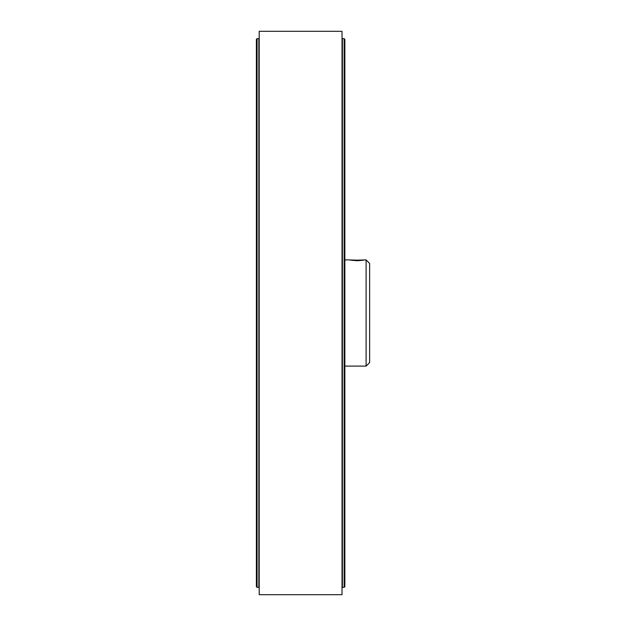 <?xml version="1.0" encoding="UTF-8"?>
<svg xmlns="http://www.w3.org/2000/svg" width="626" height="626" viewBox="0 0 626 626"><rect width="100%" height="100%" fill="white"/><g stroke="black" fill="none" stroke-linecap="round" stroke-linejoin="round"><path stroke-width="0.94" d="M259.195 313L259.195 594.7L342.023 594.7L342.023 31.3L259.195 31.3L259.195 313M344.856 366.1L366.1 366.1L366.1 259.9L364.277 259.9M357.25 260.166C347.813 259.806 347.813 259.993 357.25 260.729C366.687 259.993 366.687 259.806 357.25 260.166M366.1 366.1L369.637 362.556L369.637 263.444L366.1 259.9M344.151 38.663L344.856 39.368L344.856 586.632L344.151 587.337L342.383 587.337L342.383 38.663L344.151 38.663L344.151 587.337M258.843 313L258.843 587.337L257.067 587.337L257.067 38.663L258.843 38.663L258.843 313M257.067 38.663L256.363 39.368L256.363 586.632L257.067 587.337M344.856 259.9L350.216 259.9"/></g></svg>
